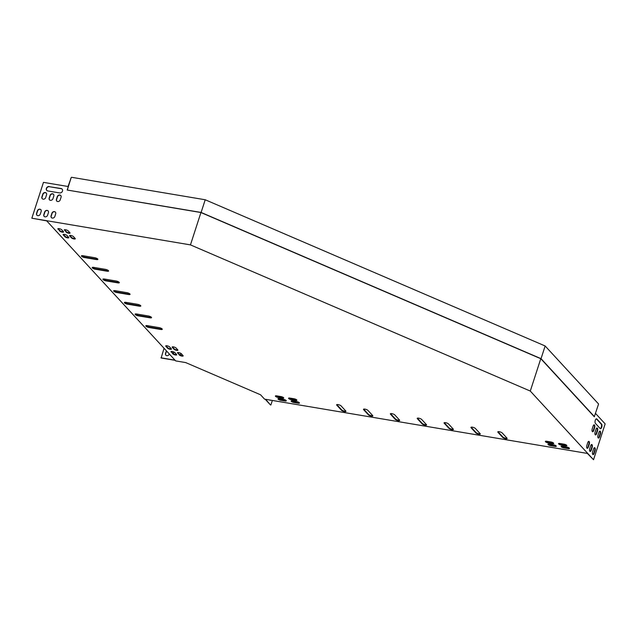 <?xml version="1.0" encoding="UTF-8"?>
<svg xmlns="http://www.w3.org/2000/svg" width="637" height="637" viewBox="0 0 637 637"><rect width="100%" height="100%" fill="white"/><g stroke="black" fill="none" stroke-linecap="round" stroke-linejoin="round"><path stroke-width="0.96" d="M71.097 177.914L67.172 190.033L201.109 212.447L541.036 358.663L545.145 345.971L205.218 199.763L201.109 212.447M67.355 189.953L71.026 177.842M71.471 177.269L205.218 199.763M67.172 190.033L200.926 212.527L540.853 358.742L594.289 416.765L598.581 403.993L545.145 345.971M594.472 416.686L541.036 358.663M190.455 244.887L530.287 391.062L593.533 459.731L587.354 453.425L264.554 399.136L260.549 394.781L185.709 362.588L175.677 360.9L46.708 220.872L31.85 218.212L190.455 244.887L200.934 212.535M164.051 348.28L161.137 357.994L175.167 360.351M160.962 357.803L175 360.168M265.637 399.311L270.446 404.933L265.207 399.24M166.384 350.812L165.509 353.511A2.118 1.807 -42.6 0 0 169.267 354.14L169.315 353.997M173.67 351.919A2.118 1.807 -42.6 0 0 173.654 351.974L173.137 353.575M180.852 353.36L180.295 355.088M166.552 350.995L165.676 353.694A2.118 1.807 -42.6 0 0 165.923 355.35M173.885 352.006A2.118 1.807 -42.6 0 0 173.829 352.157L173.32 353.71M181.043 353.487L180.494 355.175M46.557 194.803A2.118 1.807 -42.6 0 0 42.79 194.174L41.899 196.929A2.118 1.807 -42.6 0 0 45.665 197.566L46.557 194.803M53.811 196.029A2.118 1.807 -42.6 0 0 50.044 195.392L49.153 198.155A2.118 1.807 -42.6 0 0 52.911 198.784L53.811 196.029M41.19 211.349A2.118 1.807 -42.6 0 0 37.432 210.72L36.54 213.475A2.118 1.807 -42.6 0 0 40.298 214.112L41.19 211.349M70.986 178.264L68.055 186.498L43.467 182.365L31.85 218.212M48.444 212.575A2.118 1.807 -42.6 0 0 44.686 211.938L43.794 214.701A2.118 1.807 -42.6 0 0 47.552 215.33L48.444 212.575M55.698 213.793A2.118 1.807 -42.6 0 0 51.939 213.156L51.048 215.919A2.118 1.807 -42.6 0 0 54.806 216.548L55.698 213.793M61.064 197.247A2.118 1.807 -42.6 0 0 57.298 196.61L56.406 199.373A2.118 1.807 -42.6 0 0 60.165 200.002L61.064 197.247M49.232 186.53A2.421 2.062 -42.6 0 0 47.807 190.949L59.623 192.931A2.421 2.062 -42.6 0 0 61.056 188.52L49.407 186.721A2.421 2.062 -42.6 0 0 46.827 190.471M46.318 193.154A2.118 1.807 -42.6 0 0 42.966 194.357L42.074 197.12A2.118 1.807 -42.6 0 0 42.313 198.776M53.572 194.373A2.118 1.807 -42.6 0 0 50.219 195.583L49.328 198.338A2.118 1.807 -42.6 0 0 49.567 199.994M40.951 209.7A2.118 1.807 -42.6 0 0 37.607 210.903L36.707 213.666A2.118 1.807 -42.6 0 0 36.946 215.322M48.205 210.919A2.118 1.807 -42.6 0 0 44.861 212.129L43.961 214.884A2.118 1.807 -42.6 0 0 44.2 216.54M55.459 212.137A2.118 1.807 -42.6 0 0 52.107 213.347L51.215 216.102A2.118 1.807 -42.6 0 0 51.454 217.758M60.826 195.591A2.118 1.807 -42.6 0 0 57.473 196.801L56.582 199.556A2.118 1.807 -42.6 0 0 56.82 201.212M62.203 189.181A2.421 2.062 -42.6 0 0 61.232 188.703L49.407 186.721M130.004 294.079A2.421 0.701 18 0 1 128.762 294.087L116.945 292.096A2.421 0.701 18 0 1 113.84 290.679M119.27 282.422A2.421 0.701 18 0 1 118.028 282.43L106.212 280.447A2.421 0.701 18 0 1 103.106 279.03M108.537 270.773A2.421 0.701 18 0 1 107.295 270.781L95.478 268.79A2.421 0.701 18 0 1 92.373 267.373M97.803 259.116A2.421 0.701 18 0 1 96.561 259.124L84.745 257.133A2.421 0.701 18 0 1 81.64 255.724M140.737 305.736A2.421 0.701 18 0 1 139.495 305.736L127.679 303.753A2.421 0.701 18 0 1 124.573 302.336M151.471 317.385A2.421 0.701 18 0 1 150.228 317.393L138.412 315.403A2.421 0.701 18 0 1 135.307 313.993M162.204 329.042A2.421 0.701 18 0 1 160.962 329.05L149.146 327.06A2.421 0.701 18 0 1 146.04 325.642M345.891 411.144A2.421 0.701 18 0 1 343.733 410.937A2.421 0.701 18 0 1 341.639 409.862L336.917 404.734A2.421 0.701 18 0 1 336.822 404.606M372.756 415.666A2.421 0.701 18 0 1 370.591 415.451A2.421 0.701 18 0 1 368.505 414.376L363.783 409.249A2.421 0.701 18 0 1 363.687 409.129M399.622 420.181A2.421 0.701 18 0 1 397.456 419.974A2.421 0.701 18 0 1 395.37 418.899L390.648 413.771A2.421 0.701 18 0 1 390.553 413.644M507.076 438.256A2.421 0.701 18 0 1 504.918 438.041A2.421 0.701 18 0 1 502.824 436.966L498.102 431.838A2.421 0.701 18 0 1 498.007 431.719M480.21 433.733A2.421 0.701 18 0 1 478.053 433.526A2.421 0.701 18 0 1 475.958 432.451L471.237 427.323A2.421 0.701 18 0 1 471.141 427.196M453.345 429.219A2.421 0.701 18 0 1 451.187 429.004A2.421 0.701 18 0 1 449.101 427.929L444.371 422.801A2.421 0.701 18 0 1 444.276 422.681M426.487 424.704A2.421 0.701 18 0 1 424.322 424.489A2.421 0.701 18 0 1 422.235 423.414L417.514 418.286A2.421 0.701 18 0 1 417.418 418.167M296.802 399.988A2.118 0.613 18 0 1 295.759 399.98L291.459 399.256A2.118 0.613 18 0 1 288.776 398.053M68.772 237.442A2.118 0.613 18 0 1 66.877 237.227A2.118 0.613 18 0 1 65.101 236.303L63.381 234.44A2.118 0.613 18 0 1 63.326 234.368M75.222 238.525A2.118 0.613 18 0 1 73.327 238.31A2.118 0.613 18 0 1 71.551 237.386L69.831 235.523A2.118 0.613 18 0 1 69.775 235.451M171.385 348.853A2.118 0.613 18 0 1 169.49 348.638A2.118 0.613 18 0 1 167.706 347.714L165.994 345.851A2.118 0.613 18 0 1 165.939 345.78M553.625 443.177A2.118 0.613 18 0 1 552.582 443.169L548.282 442.444A2.118 0.613 18 0 1 545.591 441.25M177.834 349.936A2.118 0.613 18 0 1 175.931 349.721A2.118 0.613 18 0 1 174.156 348.797L172.436 346.934A2.118 0.613 18 0 1 172.38 346.862M299.374 402.783A2.118 0.613 18 0 1 298.331 402.775L294.039 402.051A2.118 0.613 18 0 1 291.348 400.848M556.197 445.972A2.118 0.613 18 0 1 555.153 445.964L550.862 445.239A2.118 0.613 18 0 1 548.17 444.045M69.966 232.816A2.118 0.613 18 0 1 68.063 232.601A2.118 0.613 18 0 1 66.288 231.677L64.568 229.814A2.118 0.613 18 0 1 64.512 229.742M286.212 400.569A2.118 0.613 18 0 1 285.169 400.562L280.869 399.837A2.118 0.613 18 0 1 278.186 398.635M569.367 448.185A2.118 0.613 18 0 1 568.323 448.177L564.024 447.453A2.118 0.613 18 0 1 561.332 446.258M283.64 397.775A2.118 0.613 18 0 1 282.597 397.759L278.297 397.042A2.118 0.613 18 0 1 275.606 395.84M566.787 445.39A2.118 0.613 18 0 1 565.744 445.382L561.444 444.658A2.118 0.613 18 0 1 558.76 443.463M183.09 355.653A2.118 0.613 18 0 1 181.195 355.43A2.118 0.613 18 0 1 179.419 354.506L177.699 352.643A2.118 0.613 18 0 1 177.643 352.572M63.517 231.733A2.118 0.613 18 0 1 61.622 231.518A2.118 0.613 18 0 1 59.838 230.594L58.126 228.731A2.118 0.613 18 0 1 58.071 228.659M176.64 354.562A2.118 0.613 18 0 1 174.745 354.347A2.118 0.613 18 0 1 172.969 353.424L171.249 351.56A2.118 0.613 18 0 1 171.194 351.489M126.906 292.662A2.421 0.701 18 0 1 130.067 294.342A2.421 0.701 18 0 1 128.618 294.525L116.802 292.542A2.421 0.701 18 0 1 113.633 290.862A2.421 0.701 18 0 1 115.082 290.671L126.906 292.662M116.173 281.013A2.421 0.701 18 0 1 119.334 282.685A2.421 0.701 18 0 1 117.885 282.876L106.068 280.885A2.421 0.701 18 0 1 102.907 279.205A2.421 0.701 18 0 1 104.349 279.022L116.173 281.013M105.439 269.355A2.421 0.701 18 0 1 108.601 271.036A2.421 0.701 18 0 1 107.151 271.219L95.335 269.228A2.421 0.701 18 0 1 92.174 267.556A2.421 0.701 18 0 1 93.615 267.365L105.439 269.355M94.706 257.698A2.421 0.701 18 0 1 97.867 259.378A2.421 0.701 18 0 1 96.418 259.57L84.602 257.579A2.421 0.701 18 0 1 81.44 255.899A2.421 0.701 18 0 1 82.882 255.716L94.706 257.698M137.632 304.319A2.421 0.701 18 0 1 140.801 305.999A2.421 0.701 18 0 1 139.352 306.182L127.535 304.191A2.421 0.701 18 0 1 124.366 302.511A2.421 0.701 18 0 1 125.815 302.328L137.632 304.319M148.365 315.968A2.421 0.701 18 0 1 151.534 317.648A2.421 0.701 18 0 1 150.085 317.831L138.269 315.848A2.421 0.701 18 0 1 135.1 314.168A2.421 0.701 18 0 1 136.549 313.985L148.365 315.968M159.099 327.625A2.421 0.701 18 0 1 162.268 329.305A2.421 0.701 18 0 1 160.819 329.488L149.002 327.498A2.421 0.701 18 0 1 145.833 325.825A2.421 0.701 18 0 1 147.282 325.634L159.099 327.625M345.795 411.024A2.421 0.701 18 0 1 345.947 411.406A2.421 0.701 18 0 1 343.98 411.486A2.421 0.701 18 0 1 341.496 410.3L336.774 405.172A2.421 0.701 18 0 1 336.623 404.79A2.421 0.701 18 0 1 338.589 404.71A2.421 0.701 18 0 1 341.074 405.896L345.795 411.024M372.661 415.539A2.421 0.701 18 0 1 372.812 415.929A2.421 0.701 18 0 1 370.838 416.001A2.421 0.701 18 0 1 368.361 414.822L363.639 409.695A2.421 0.701 18 0 1 363.48 409.304A2.421 0.701 18 0 1 365.455 409.233A2.421 0.701 18 0 1 367.939 410.411L372.661 415.539M399.526 420.062A2.421 0.701 18 0 1 399.678 420.444A2.421 0.701 18 0 1 397.703 420.524A2.421 0.701 18 0 1 395.227 419.337L390.505 414.209A2.421 0.701 18 0 1 390.346 413.827A2.421 0.701 18 0 1 392.32 413.747A2.421 0.701 18 0 1 394.805 414.934L399.526 420.062M506.98 438.129A2.421 0.701 18 0 1 507.14 438.519A2.421 0.701 18 0 1 505.165 438.59A2.421 0.701 18 0 1 502.681 437.412L497.959 432.284A2.421 0.701 18 0 1 497.808 431.894A2.421 0.701 18 0 1 499.782 431.822A2.421 0.701 18 0 1 502.259 433.001L506.98 438.129M480.115 433.614A2.421 0.701 18 0 1 480.274 433.996A2.421 0.701 18 0 1 478.299 434.076A2.421 0.701 18 0 1 475.815 432.889L471.093 427.761A2.421 0.701 18 0 1 470.942 427.379A2.421 0.701 18 0 1 472.917 427.3A2.421 0.701 18 0 1 475.393 428.486L480.115 433.614M453.249 429.099A2.421 0.701 18 0 1 453.409 429.481A2.421 0.701 18 0 1 451.434 429.553A2.421 0.701 18 0 1 448.958 428.375L444.228 423.247A2.421 0.701 18 0 1 444.077 422.857A2.421 0.701 18 0 1 446.051 422.785A2.421 0.701 18 0 1 448.528 423.971L453.249 429.099M426.392 424.576A2.421 0.701 18 0 1 426.543 424.967A2.421 0.701 18 0 1 424.568 425.038A2.421 0.701 18 0 1 422.092 423.852L417.37 418.724A2.421 0.701 18 0 1 417.211 418.342A2.421 0.701 18 0 1 419.186 418.27A2.421 0.701 18 0 1 421.662 419.449L426.392 424.576M294.111 398.786A2.118 0.613 18 0 1 296.882 400.259A2.118 0.613 18 0 1 295.616 400.418L291.316 399.694A2.118 0.613 18 0 1 288.553 398.229A2.118 0.613 18 0 1 289.811 398.061L294.111 398.786M68.716 237.378A2.118 0.613 18 0 1 68.852 237.712A2.118 0.613 18 0 1 67.132 237.776A2.118 0.613 18 0 1 64.958 236.741L63.238 234.878A2.118 0.613 18 0 1 63.103 234.543A2.118 0.613 18 0 1 64.831 234.48A2.118 0.613 18 0 1 67.004 235.515L68.716 237.378M75.166 238.461A2.118 0.613 18 0 1 75.301 238.795A2.118 0.613 18 0 1 73.574 238.867A2.118 0.613 18 0 1 71.408 237.832L69.688 235.961A2.118 0.613 18 0 1 69.552 235.626A2.118 0.613 18 0 1 71.28 235.563A2.118 0.613 18 0 1 73.446 236.598L75.166 238.461M171.329 348.789A2.118 0.613 18 0 1 171.464 349.124A2.118 0.613 18 0 1 169.737 349.187A2.118 0.613 18 0 1 167.563 348.152L165.851 346.289A2.118 0.613 18 0 1 165.716 345.955A2.118 0.613 18 0 1 167.443 345.883A2.118 0.613 18 0 1 169.609 346.918L171.329 348.789M550.933 441.974A2.118 0.613 18 0 1 553.704 443.448A2.118 0.613 18 0 1 552.438 443.607L548.139 442.89A2.118 0.613 18 0 1 545.376 441.417A2.118 0.613 18 0 1 546.634 441.258L550.933 441.974M177.779 349.872A2.118 0.613 18 0 1 177.914 350.207A2.118 0.613 18 0 1 176.186 350.27A2.118 0.613 18 0 1 174.012 349.235L172.293 347.372A2.118 0.613 18 0 1 172.157 347.038A2.118 0.613 18 0 1 173.885 346.974A2.118 0.613 18 0 1 176.059 348.009L177.779 349.872M296.691 401.581A2.118 0.613 18 0 1 299.454 403.054A2.118 0.613 18 0 1 298.196 403.213L293.896 402.488A2.118 0.613 18 0 1 291.125 401.023A2.118 0.613 18 0 1 292.391 400.856L296.691 401.581M553.513 444.777A2.118 0.613 18 0 1 556.276 446.242A2.118 0.613 18 0 1 555.01 446.41L550.718 445.685A2.118 0.613 18 0 1 547.947 444.212A2.118 0.613 18 0 1 549.213 444.053L553.513 444.777M64.433 230.252A2.118 0.613 18 0 1 64.289 229.917A2.118 0.613 18 0 1 66.017 229.853A2.118 0.613 18 0 1 68.191 230.889L69.911 232.752A2.118 0.613 18 0 1 70.046 233.086A2.118 0.613 18 0 1 68.318 233.15A2.118 0.613 18 0 1 66.144 232.115L64.568 229.814M280.734 400.275A2.118 0.613 18 0 1 277.963 398.81A2.118 0.613 18 0 1 279.229 398.643L283.529 399.367A2.118 0.613 18 0 1 286.292 400.84A2.118 0.613 18 0 1 285.026 400.999L280.734 400.275L280.869 399.837M566.675 446.991A2.118 0.613 18 0 1 569.446 448.456A2.118 0.613 18 0 1 568.18 448.623L563.88 447.899A2.118 0.613 18 0 1 561.109 446.426A2.118 0.613 18 0 1 562.375 446.266L566.675 446.991M278.154 397.48A2.118 0.613 18 0 1 275.383 396.015A2.118 0.613 18 0 1 276.649 395.848L280.949 396.572A2.118 0.613 18 0 1 283.72 398.037A2.118 0.613 18 0 1 282.454 398.205L278.154 397.48L278.297 397.042M564.095 444.196A2.118 0.613 18 0 1 566.866 445.661A2.118 0.613 18 0 1 565.6 445.82L561.301 445.104A2.118 0.613 18 0 1 558.538 443.631A2.118 0.613 18 0 1 559.804 443.471L564.095 444.196M177.556 353.081A2.118 0.613 18 0 1 177.42 352.747A2.118 0.613 18 0 1 179.148 352.683A2.118 0.613 18 0 1 181.314 353.718L183.034 355.581A2.118 0.613 18 0 1 183.169 355.916A2.118 0.613 18 0 1 181.441 355.987A2.118 0.613 18 0 1 179.276 354.952L177.699 352.643M57.983 229.169A2.118 0.613 18 0 1 57.848 228.834A2.118 0.613 18 0 1 59.575 228.763A2.118 0.613 18 0 1 61.741 229.798L63.461 231.669A2.118 0.613 18 0 1 63.596 232.003A2.118 0.613 18 0 1 61.869 232.067A2.118 0.613 18 0 1 59.695 231.032L58.126 228.731M171.106 351.998A2.118 0.613 18 0 1 170.971 351.664A2.118 0.613 18 0 1 172.699 351.6A2.118 0.613 18 0 1 174.872 352.635L176.584 354.498A2.118 0.613 18 0 1 176.72 354.833A2.118 0.613 18 0 1 174.992 354.897A2.118 0.613 18 0 1 172.826 353.861L171.249 351.56M270.876 405.005L272.349 400.442M270.693 400.163A2.118 0.924 -80.5 0 1 270.255 400.315A2.118 0.924 -80.5 0 1 269.889 400.028M530.287 391.062L540.773 358.711M593.533 459.731L605.15 423.884L595.523 413.429M600.158 428.534A2.421 1.059 99.5 0 0 600.476 428.717A2.421 1.059 99.5 0 0 601.838 426.886A2.421 1.059 99.5 0 0 601.591 424.115L596.869 418.995A2.421 1.059 99.5 0 0 596.558 418.812A2.421 1.059 99.5 0 0 595.189 420.635A2.421 1.059 99.5 0 0 595.436 423.406L600.158 428.534M600.412 434.02A2.118 0.924 99.5 0 0 600.014 431.114A2.118 0.924 99.5 0 0 598.907 432.396L598.016 435.151A2.118 0.924 99.5 0 0 598.414 438.057A2.118 0.924 99.5 0 0 599.521 436.783L600.412 434.02L599.982 433.948A2.118 0.924 99.5 0 0 599.791 431.138M594.616 427.73A2.118 0.924 99.5 0 0 594.217 424.823A2.118 0.924 99.5 0 0 593.111 426.097L592.219 428.86A2.118 0.924 99.5 0 0 592.617 431.759A2.118 0.924 99.5 0 0 593.724 430.485L594.616 427.73L594.186 427.658A2.118 0.924 99.5 0 0 593.995 424.847M597.514 430.875A2.118 0.924 99.5 0 0 597.116 427.968A2.118 0.924 99.5 0 0 596.009 429.242L595.117 432.005A2.118 0.924 99.5 0 0 595.515 434.912A2.118 0.924 99.5 0 0 596.622 433.638L597.514 430.875L597.084 430.803A2.118 0.924 99.5 0 0 596.893 427.992M589.257 444.276A2.118 0.924 99.5 0 0 588.859 441.369A2.118 0.924 99.5 0 0 587.752 442.643L586.86 445.406A2.118 0.924 99.5 0 0 587.258 448.313A2.118 0.924 99.5 0 0 588.357 447.039L589.257 444.276L588.827 444.204A2.118 0.924 99.5 0 0 588.628 441.393M595.054 450.566A2.118 0.924 99.5 0 0 594.647 447.668A2.118 0.924 99.5 0 0 593.549 448.942L592.657 451.697A2.118 0.924 99.5 0 0 593.055 454.603A2.118 0.924 99.5 0 0 594.154 453.329L595.054 450.566L594.624 450.494A2.118 0.924 99.5 0 0 594.425 447.684M592.155 447.421A2.118 0.924 99.5 0 0 591.749 444.515A2.118 0.924 99.5 0 0 590.65 445.789L589.758 448.552A2.118 0.924 99.5 0 0 590.157 451.458A2.118 0.924 99.5 0 0 591.255 450.184L592.155 447.421L591.725 447.349A2.118 0.924 99.5 0 0 591.526 444.538M600.269 428.629A2.421 1.059 99.5 0 0 601.463 426.567A2.421 1.059 99.5 0 0 601.161 424.043L596.439 418.915A2.421 1.059 99.5 0 0 596.336 418.82M598.215 437.961A2.118 0.924 99.5 0 0 599.091 436.711L599.982 433.948M592.418 431.671A2.118 0.924 99.5 0 0 593.294 430.413L594.186 427.658M595.316 434.816A2.118 0.924 99.5 0 0 596.192 433.566L597.084 430.803M587.051 448.217A2.118 0.924 99.5 0 0 587.935 446.959L588.827 444.204M592.848 454.507A2.118 0.924 99.5 0 0 593.724 453.257L594.624 450.494M589.95 451.362A2.118 0.924 99.5 0 0 590.825 450.112L591.725 447.349M172.826 353.861L172.969 353.424M59.695 231.032L59.838 230.594M179.276 354.952L179.419 354.506M565.6 445.82L565.744 445.382M561.301 445.104L561.444 444.658M282.454 398.205L282.597 397.759M568.18 448.623L568.323 448.177M563.88 447.899L564.024 447.453M285.026 400.999L285.169 400.562M66.144 232.115L66.288 231.677M555.01 446.41L555.153 445.964M550.718 445.685L550.862 445.239M298.196 403.213L298.331 402.775M293.896 402.488L294.039 402.051M174.012 349.235L174.156 348.797M172.293 347.372L172.436 346.934M552.438 443.607L552.582 443.169M548.139 442.89L548.282 442.444M167.563 348.152L167.706 347.714M165.851 346.289L165.994 345.851M71.408 237.832L71.551 237.386M69.688 235.961L69.831 235.523M64.958 236.741L65.101 236.303M63.238 234.878L63.381 234.44M295.616 400.418L295.759 399.98M291.316 399.694L291.459 399.256M422.092 423.852L422.235 423.414M417.37 418.724L417.514 418.286M448.958 428.375L449.101 427.929M444.228 423.247L444.371 422.801M475.815 432.889L475.958 432.451M471.093 427.761L471.237 427.323M502.681 437.412L502.824 436.966M497.959 432.284L498.102 431.838M395.227 419.337L395.37 418.899M390.505 414.209L390.648 413.771M368.361 414.822L368.505 414.376M363.639 409.695L363.783 409.249M341.496 410.3L341.639 409.862M336.774 405.172L336.917 404.734M160.819 329.488L160.962 329.05M149.002 327.498L149.146 327.06M150.085 317.831L150.228 317.393M138.269 315.848L138.412 315.403M139.352 306.182L139.495 305.736M127.535 304.191L127.679 303.753M96.418 259.57L96.561 259.124M84.602 257.579L84.745 257.133M107.151 271.219L107.295 270.781M95.335 269.228L95.478 268.79M117.885 282.876L118.028 282.43M106.068 280.885L106.212 280.447M128.618 294.525L128.762 294.087M116.802 292.542L116.945 292.096M591.255 450.184L590.825 450.112M594.154 453.329L593.724 453.257M588.357 447.039L587.935 446.959M596.622 433.638L596.192 433.566M593.724 430.485L593.294 430.413M599.521 436.783L599.091 436.711M596.869 418.995L596.439 418.915M601.591 424.115L601.161 424.043"/></g></svg>
